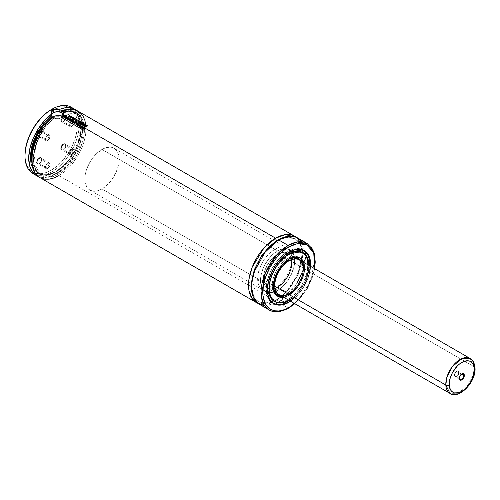 <?xml version="1.0" encoding="UTF-8"?>
<svg xmlns="http://www.w3.org/2000/svg" width="500" height="500" viewBox="0 0 500 500"><rect width="100%" height="100%" fill="white"/><g stroke="black" fill="none" stroke-linecap="round" stroke-linejoin="round"><path stroke-width="0.38" stroke-dasharray="2.5 1.88" d="M40.569 177.944L39.794 177.537A38.3 22.113 120 0 0 58.925 175.625L275.6 300.719A38.3 22.113 -60 0 0 300.219 268.269A38.3 22.113 -60 0 0 296.125 237.194L300.606 242.994L302.638 252.062L297.812 274.519L286.344 291.95L275.6 300.719A2.019 1.163 60 0 1 276.019 299.8A2.019 1.163 60 0 1 277.025 299.9L287.562 291.206L298.631 273.781L302.494 251.981L299.944 243.719L295.169 238.844L286.012 237.331L277.725 240.25L286.012 237.331L295.169 238.844L299.944 243.719L302.494 251.981L298.631 273.781L287.562 291.206L277.025 299.9A2.019 1.163 -120 0 0 276.019 299.8A2.019 1.163 -120 0 0 275.6 300.719L267.325 304.006L257.925 303.35A38.3 22.113 -60 0 0 275.6 300.719L58.925 175.625A38.3 22.113 120 0 0 83.95 141.875A38.3 22.113 120 0 0 78.075 111.181M251.375 285.887L253.612 295.912L258.881 301.694L268.475 303.144L277.025 299.9L268.475 303.144L258.881 301.694L253.612 295.912L251.375 285.887M73.194 124.656L71.875 126.531C74.819 123.075 74.819 121.319 71.875 121.263L73.194 124.656L71.875 121.263A3.225 1.863 -60 0 1 73.487 121.1A3.225 1.863 -60 0 1 73.987 123.688A3.225 1.863 -60 0 1 71.875 126.531L63.612 121.756A3.225 1.863 120 0 0 65.719 118.912A3.225 1.863 120 0 0 65.225 116.331A3.225 1.863 120 0 0 63.612 116.487L71.875 121.263L63.612 116.487A3.225 1.863 -60 0 1 65.888 117.806A3.225 1.863 -60 0 1 63.612 121.756L63.325 121.919A3.631 2.094 120 0 0 65.888 117.475A3.631 2.094 120 0 0 63.325 115.994L63.612 116.487L63.325 115.994L63.825 115.763L65.138 115.812L65.844 116.925L65.844 118.081L64.306 121.125L61.9 122.244L60.956 121.463L60.806 119.831L61.9 117.319L63.325 115.994A3.631 2.094 120 0 0 60.756 120.438A3.631 2.094 120 0 0 63.325 121.919L63.612 121.756A3.225 1.863 -60 0 1 61.331 120.438A3.225 1.863 -60 0 1 63.612 116.487A3.225 1.863 120 0 0 61.5 119.331A3.225 1.863 120 0 0 61.994 121.919A3.225 1.863 120 0 0 63.612 121.756L71.875 126.531A3.225 1.863 -60 0 1 70.263 126.688A3.225 1.863 -60 0 1 69.769 124.106A3.225 1.863 -60 0 1 71.875 121.263C68.938 124.719 68.938 126.475 71.875 126.531L73.194 124.656M73.194 152.587L71.875 149.194C68.938 152.65 68.938 154.406 71.875 154.462L73.194 152.587L71.875 154.462A3.225 1.863 -60 0 1 70.263 154.625A3.225 1.863 -60 0 1 69.769 152.037A3.225 1.863 -60 0 1 71.875 149.194L63.612 144.425A3.225 1.863 120 0 0 61.5 147.262A3.225 1.863 120 0 0 61.994 149.85A3.225 1.863 120 0 0 63.612 149.688L71.875 154.462L63.612 149.688A3.225 1.863 -60 0 1 61.331 148.375A3.225 1.863 -60 0 1 63.612 144.425L63.325 143.931A3.631 2.094 120 0 0 60.756 148.375A3.631 2.094 120 0 0 63.325 149.856L62.344 150.194L61.194 149.769L60.806 147.769L62.344 144.719L64.75 143.606L65.694 144.388L65.844 146.019L64.75 148.531L63.325 149.856A3.631 2.094 120 0 0 65.888 145.412A3.631 2.094 120 0 0 63.325 143.931L63.612 144.425A3.225 1.863 -60 0 1 65.888 145.738A3.225 1.863 -60 0 1 63.612 149.688L63.612 149.688A3.225 1.863 120 0 0 65.719 146.85A3.225 1.863 120 0 0 65.225 144.262A3.225 1.863 120 0 0 63.612 144.425L71.875 149.194A3.225 1.863 -60 0 1 73.487 149.037A3.225 1.863 -60 0 1 73.987 151.619A3.225 1.863 -60 0 1 71.875 154.462C74.819 151.006 74.819 149.25 71.875 149.194L73.194 152.587M49 138.625L47.688 140.494C50.631 137.044 50.631 135.287 47.688 135.231L49 138.625L47.688 135.231A3.225 1.863 -60 0 1 49.3 135.069A3.225 1.863 -60 0 1 49.794 137.656A3.225 1.863 -60 0 1 47.688 140.494L39.419 135.725A3.225 1.863 120 0 0 41.525 132.881A3.225 1.863 120 0 0 41.031 130.294A3.225 1.863 120 0 0 39.419 130.456L47.688 135.231L39.419 130.456A3.225 1.863 -60 0 1 41.7 131.775A3.225 1.863 -60 0 1 39.419 135.725L39.131 135.887A3.631 2.094 120 0 0 41.7 131.444A3.631 2.094 120 0 0 39.131 129.963L39.419 130.456L39.131 129.963L40.113 129.619L41.269 130.044L41.506 132.688L39.631 135.544L37.706 136.213L36.763 135.425L36.763 133.156L37.706 131.281L39.131 129.963A3.631 2.094 120 0 0 36.569 134.256A3.631 2.094 120 0 0 39.131 135.887L39.419 135.725A3.225 1.863 -60 0 1 37.138 134.406A3.225 1.863 -60 0 1 39.419 130.456A3.225 1.863 120 0 0 37.312 133.3A3.225 1.863 120 0 0 37.806 135.881A3.225 1.863 120 0 0 39.419 135.725L47.688 140.494A3.225 1.863 -60 0 1 46.075 140.656A3.225 1.863 -60 0 1 45.581 138.069A3.225 1.863 -60 0 1 47.688 135.231C44.744 138.681 44.744 140.438 47.688 140.494L49 138.625M49 166.556L47.688 163.162C44.744 166.619 44.744 168.375 47.688 168.431L49 166.556L47.688 168.431A3.225 1.863 -60 0 1 46.075 168.588A3.225 1.863 -60 0 1 45.581 166.006A3.225 1.863 -60 0 1 47.688 163.162L39.419 158.387A3.225 1.863 120 0 0 37.312 161.231A3.225 1.863 120 0 0 37.806 163.819A3.225 1.863 120 0 0 39.419 163.656L47.688 168.431L39.419 163.656A3.225 1.863 -60 0 1 37.138 162.338A3.225 1.863 -60 0 1 39.419 158.387L39.131 157.894A3.631 2.094 120 0 0 36.569 162.338A3.631 2.094 120 0 0 39.131 163.819L38.15 164.163L37 163.738L36.763 161.094L38.15 158.688L40.556 157.569L41.506 158.356L41.506 160.625L40.556 162.5L39.131 163.819A3.631 2.094 120 0 0 41.7 159.375A3.631 2.094 120 0 0 39.131 157.894L39.419 158.387A3.225 1.863 -60 0 1 41.7 159.706A3.225 1.863 -60 0 1 39.419 163.656L39.419 163.656A3.225 1.863 120 0 0 41.525 160.812A3.225 1.863 120 0 0 41.031 158.231A3.225 1.863 120 0 0 39.419 158.387L47.688 163.162A3.225 1.863 -60 0 1 49.3 163A3.225 1.863 -60 0 1 49.794 165.588A3.225 1.863 -60 0 1 47.688 168.431C50.631 164.975 50.631 163.219 47.688 163.162L49 166.556M51.781 114.081A6.05 3.494 0 0 0 51.456 115.219A6.05 3.494 0 0 0 51.575 115.919A6.05 3.494 0 0 0 55.763 118.562A6.05 3.494 0 0 0 61.775 117.688L61.775 115.05L58.513 116.175L54.894 116.137L54.562 118.056L52.85 117.381M51.475 113.144L51.456 115.219L51.913 113.881M277.594 290.35A24.194 13.969 -60 0 1 265.5 291.55A24.194 13.969 -60 0 1 261.794 272.162A24.194 13.969 -60 0 1 277.594 250.85L101.975 149.456A24.194 13.969 120 0 0 86.175 170.775A24.194 13.969 120 0 0 89.881 190.156A24.194 13.969 120 0 0 101.975 188.956L277.594 290.35L282.562 286.631L285.656 283.363L288.45 279.6L291.819 273.363L293.962 266.881L294.7 260.725L293.962 255.413L291.819 251.412L288.45 249.069L284.144 248.569L279.275 249.975L274.256 253.156L271.05 256.131L266.744 261.594L263.375 267.838L261.225 274.319L260.487 280.475L261.225 285.781L263.375 289.788L266.744 292.131L269.531 292.675L272.631 292.369L277.594 290.35L101.975 188.956A24.194 13.969 120 0 0 117.781 167.644A24.194 13.969 120 0 0 114.069 148.256A24.194 13.969 120 0 0 101.975 149.456L277.594 250.85A24.194 13.969 -60 0 1 289.694 249.65A24.194 13.969 -60 0 1 293.4 269.031A24.194 13.969 -60 0 1 277.594 290.35M475 367.819A2.419 1.469 -2.7 0 0 474.294 366.844L291.831 261.5A20.156 11.638 120 0 0 287.675 253.144A20.156 11.638 120 0 0 271.788 258.919A20.156 11.638 120 0 0 263.363 279.7L264.194 283.95L265.4 286.169L267.075 287.781L270.325 288.956L274.988 288.288L272.137 288.956L268.55 288.544L265.744 286.588L263.956 283.256L263.412 280.406L263.612 275.462L265.025 270.1L267.519 264.781L270.875 259.962L273.456 257.238L277.594 254.137L281.731 252.456L285.512 252.344L288.612 253.794L290.763 256.7L291.613 259.494A20.156 11.638 120 0 0 287.675 253.144A20.156 11.638 120 0 0 277.594 254.137L289 260.725L277.594 254.137A20.156 11.638 120 0 0 264.425 271.906A20.156 11.638 120 0 0 267.519 288.056A20.156 11.638 120 0 0 277.594 287.062L289 293.644A20.156 11.638 -60 0 1 278.919 294.644L281.081 295.444L283.544 295.538L289 293.644L294.456 289.244L299.081 283.006L302.169 275.881L303.256 268.956L302.169 263.281L300.019 260.381M303.55 262.306L304.219 272.331L300.163 283.312L288.944 295.225L300.106 283.375L304.194 272.4L303.594 262.331L304.5 270.413L301.844 280.019L296.244 288.969L288.981 295.225L283.394 297.225M295.419 256.956L288.944 259.075A22.138 12.781 -60 0 1 295.419 256.956M277.913 296.262L277.462 296.081A22.175 12.8 120 0 0 287.856 294.631L283.306 296.481L279.15 296.613L275.738 295.012L274.031 293.044L272.481 288.938L272.256 283.762L273.375 277.962L275.738 272.038L272.881 279.925L272.281 287.288L272.881 290.419L274.056 293.012L276.794 295.694A22.138 12.781 120 0 1 273.4 277.956A22.138 12.781 120 0 1 287.856 258.45L290.912 257.038L293.85 256.369L296.556 256.475L299.294 257.581A22.138 12.781 120 0 0 298.925 257.356A22.138 12.781 120 0 0 287.856 258.45L288.944 259.075L287.856 258.45L283.312 261.856L279.163 266.519L276.794 270.138L281.856 263.263L287.856 258.419A22.175 12.8 120 0 0 273.375 277.962A22.175 12.8 120 0 0 276.769 295.731A22.175 12.8 120 0 0 277.356 296.031M300.012 257.981A22.138 12.781 -60 0 1 303.4 275.719A22.138 12.781 -60 0 1 288.944 295.225L287.856 294.6A22.138 12.781 120 0 0 302.169 275.587A22.138 12.781 120 0 0 299.456 257.694L301.663 260.038L303.212 264.137L303.438 269.306L302.319 275.094L300.875 279.05L297.806 284.781L292.413 291.225L287.856 294.631L289 295.287A22.175 12.8 -60 0 1 283.538 297.306M289 259.075L287.856 258.419L289 259.075M302.25 252.25A28.225 16.294 120 0 0 301.969 252.081A28.225 16.294 120 0 0 287.856 253.481L288.938 254.106L287.856 253.481L283.969 256.169L287.856 253.45A28.262 16.319 120 0 0 269.394 278.356A28.262 16.319 120 0 0 273.725 301A28.262 16.319 120 0 0 274.281 301.3L271.244 298.938L268.731 294.262L267.875 288.062L268.731 280.869L270.231 275.825L273.725 268.369L278.438 261.613L283.962 256.144L280.225 259.644L276.769 263.769L271.262 273.3L268.762 280.863L268 285.731L268 290.25L268.762 294.237L270.256 297.55L272.431 300.05L275.2 301.65L280.225 302.225L283.969 301.375L287.856 299.569A28.225 16.294 120 0 0 306.137 275.219A28.225 16.294 120 0 0 302.531 252.431M289 300.225L287.856 299.569L291.75 296.881L295.494 293.406L300.519 287.031L295.506 293.431L291.756 296.906L287.856 299.6L288.944 300.225A28.262 16.319 -60 0 1 280.75 302.931L289 300.325L301.062 288.7L306.725 277.756L309.044 265.475L308.656 270.35L307.519 275.35L304.494 282.919L301.712 287.731L298.45 292.137L292.913 297.625L289 300.325L287.856 299.6A28.262 16.319 120 0 0 306.112 275.381A28.262 16.319 120 0 0 302.725 252.519L305.487 255.469L306.981 258.788L307.75 262.781L307.75 267.306L306.981 272.181L305.487 277.225L300.538 287.044L304.45 279.75L306.956 272.188L307.819 265.006L306.956 258.812L304.45 254.144L300.519 251.4L295.494 250.825L291.75 251.675L287.856 253.481A28.225 16.294 120 0 0 269.419 278.35A28.225 16.294 120 0 0 273.75 300.969A28.225 16.294 120 0 0 287.856 299.569L289 300.225A28.225 16.294 -60 0 1 288.794 300.344L289 300.225A28.225 16.294 -60 0 0 308.956 265.425L308.575 270.381L307.438 275.356L305.594 280.406L303.113 285.331L300.087 289.944L296.637 294.062L292.894 297.538L289 300.225M274.812 301.625A28.262 16.319 -60 0 1 268.956 288.719A28.262 16.319 -60 0 1 288.944 254.075L287.856 253.45L288.969 254.056A28.262 16.319 -60 0 1 303.075 252.675L301.994 252.05A28.262 16.319 120 0 0 287.856 253.45L291.756 251.637L295.506 250.787L298.962 250.925L302.525 252.381A28.262 16.319 120 0 0 302.062 252.087A28.262 16.319 120 0 0 301.994 252.05L302.062 252.087M274.5 301.4A28.262 16.319 120 0 0 287.856 299.6L283.962 301.413L280.212 302.262L276.756 302.125L274.5 301.4M307.175 257.169L308.612 269.881L303.581 284.406L288.944 300.225A28.262 16.319 -60 0 0 307.175 257.169M310.538 266.337L307.875 278.363L302.362 289.037L290.375 301.256L297.256 295.438L300.988 290.981L304.262 285.994L306.944 280.669L308.938 275.206L310.538 266.337M304.244 250.65A30.6 17.669 -60 0 1 308.931 275.169A30.6 17.669 -60 0 1 288.944 302.137L301.919 289.656L308.025 277.913L310.581 264.688M297.881 249.237L288.944 252.162A30.6 17.669 -60 0 1 297.881 249.237M303.456 250.2A30.6 17.669 120 0 0 303.163 250.025A30.6 17.669 120 0 0 287.856 251.537L288.944 252.162L287.856 251.537L281.575 256.244L277.656 260.381L274.131 265.138L277.644 260.356L281.569 256.212L287.856 251.506A30.644 17.694 120 0 0 267.844 278.506A30.644 17.694 120 0 0 272.538 303.062A30.644 17.694 120 0 0 273.119 303.375L269.844 300.825L267.844 297.656L266.606 293.675L266.194 289.037L266.606 283.913L268.75 275.763L271.112 270.325L274.113 265.119L269.869 273.031L267.15 281.225L266.219 289.019L267.15 295.731L268.775 299.319L271.131 302.031L275.837 304.244L281.575 304.062L287.856 301.512A30.6 17.669 120 0 0 307.7 275.038A30.6 17.669 120 0 0 303.694 250.35M288.944 302.137L287.856 301.512L292.081 298.594L298.062 292.675L294.15 296.837L287.856 301.544L288.938 302.169L287.856 301.544A30.644 17.694 120 0 0 307.656 275.256A30.644 17.694 120 0 0 303.944 250.475L306.969 253.7L308.594 257.294L309.425 261.625L309.113 269.137L307.875 274.544L305.875 280.025L301.606 287.931L298.075 292.694L301.588 287.913L304.587 282.719L307.85 274.544L309.081 269.144L309.5 264.031L308.569 257.319L306.944 253.731L304.587 251.019L299.881 248.806L294.137 248.988L287.856 251.537A30.6 17.669 120 0 0 267.869 278.506A30.6 17.669 120 0 0 272.556 303.025A30.6 17.669 120 0 0 287.856 301.512L288.944 302.137M273.344 303.481A30.644 17.694 120 0 0 287.856 301.544L283.631 303.506L279.569 304.425L275.819 304.275L273.344 303.481M289 252.162L287.856 251.506L289 252.162M314.65 268.712L306.156 290.181L294.488 303.631M264.769 305.981L278.45 302.369L288.144 307.962L299.262 298.788L310.95 280.394L315.031 257.387L312.337 248.663L307.294 243.519A38.3 22.113 -60 0 1 313.169 274.212A38.3 22.113 -60 0 1 288.144 307.962L278.45 302.369A38.3 22.113 120 0 0 305.275 251.269A38.3 22.113 120 0 0 297.6 237.925M277.025 240.644A2.019 1.163 -120 0 0 278.031 240.744A2.019 1.163 -120 0 0 278.45 239.819A2.019 1.163 60 0 1 278.031 240.744A2.019 1.163 60 0 1 277.025 240.644M259.3 304.262A38.3 22.113 120 0 0 274.694 304.231A38.3 22.113 120 0 0 278.45 302.369A2.019 1.163 -120 0 0 277.025 299.9A2.019 1.163 60 0 1 278.45 302.369L294.913 286.425L302.562 271.413L305.525 254.7M63.888 115.944L65.119 116.656L63.888 115.944M66.838 117.644L68.112 118.381L66.838 117.644M68.238 118.456L71.325 120.237L68.238 118.456M72.062 120.662L73.35 121.406L72.062 120.662M74.331 121.969L75.612 122.713L74.331 121.969M76.425 123.181L77.881 124.025L76.425 123.181M78.25 124.231L81.575 126.156L78.25 124.231M82.044 126.425L85.125 128.2L82.044 126.425M73 108.456A38.3 22.113 -60 0 1 76.575 139.613A38.3 22.113 -60 0 1 52.081 171.675L55.788 173.819L60.812 170.375L65.656 165.969L70.163 160.75L74.169 154.906L78.944 145.394L81.15 138.887L82.475 132.506L82.719 123.65L80.875 116.263L78.544 112.444L76.444 110.388A38.3 22.113 -60 0 1 80.369 141.494A38.3 22.113 -60 0 1 55.788 173.819L52.081 171.675A38.3 22.113 120 0 0 77.106 137.925A38.3 22.113 120 0 0 71.237 107.231M32.931 173.575A38.3 22.113 120 0 0 52.081 171.675L51.231 170.194A37.094 21.419 120 0 0 77.456 124.763A37.094 21.419 120 0 0 51.231 109.619L56.344 107.25L61.269 106.131L65.8 106.312L69.775 107.781L73.037 110.487L75.462 114.325L76.956 119.15L77.456 124.763L76.331 134.206L74.362 140.831L71.506 147.419L67.869 153.713L61.269 162.094L56.344 166.656L51.231 170.194L52.081 171.675A38.3 22.113 -60 0 1 34.875 174.488M25 155.05L25.506 160.669L26.994 165.487L29.419 169.325L32.681 172.031L36.656 173.506L41.194 173.681L46.112 172.569L51.231 170.194A37.094 21.419 120 0 1 25 155.05M55.788 173.819A38.3 22.113 -60 0 1 38.269 176.506L41.419 177.35L45.925 177.362L50.769 176.175L55.788 173.819M33.45 169.675L36.788 173.175L40.275 174.894L46.481 175.35L51.056 174.225L58.169 170.506L62.844 166.788L67.275 162.225L71.306 156.981L76.3 148.231L78.763 142.113L80.425 136L81.231 130.125L80.781 122.175L78.388 115.812L74.231 111.531L70.638 110.006L68.119 109.625L74.281 111.562L79.219 117.344L81.3 127.144L79.594 139.4L68.188 161.137L55.788 172.006L44.6 175.481L33.45 169.675M62.819 113.3C68 111.363 72.394 111.425 75.994 113.469L62.95 113.056A35.281 20.369 -60 0 1 75.994 113.469L80.5 117.975L83.044 125.644L79.731 146.531L68.969 163.962L58.356 172.831L49.962 175.994L40.719 174.575L38.719 173.425C47.644 177.463 57.656 173.038 68.775 160.162C82.681 143.406 85.087 117.619 74 112.319A35.281 20.369 120 0 1 74 153.056A35.281 20.369 120 0 1 38.719 173.425A35.281 20.369 120 0 1 31.975 163.031L38.719 173.425L47.969 174.844L56.363 171.675L66.963 162.825L77.725 145.412L81.05 124.513L78.506 116.831L74 112.319L63.119 111.244A35.281 20.369 120 0 1 74 112.319L75.994 113.469A35.281 20.369 -60 0 1 75.994 154.206A35.281 20.369 -60 0 1 40.719 174.575A35.281 20.369 -60 0 1 34.588 149.006A35.281 20.369 -60 0 1 54.169 118.044L52.625 117.206M54.3 118.081L54.731 117.963C35.119 131.769 26.631 168.287 40.719 174.575L33.812 163.356L35.856 144.569L44.625 127.9L54.169 118.044M54.894 117.587C47.006 122.513 31.975 142.875 33.525 161.8C35.319 180.475 51.4 179.1 58.925 173.819C66.45 170.406 82.531 153.219 84.331 132.469C85.881 111.75 70.844 108.75 62.956 112.931L69.756 111.419L73.85 111.838L77.431 113.381L81.562 117.681L83.931 124.05L84.438 129.213L84.062 134.9L82.819 140.912L79.412 150.087L74.419 158.819L68.219 166.425L61.3 172.319L54.2 176.038L47.462 177.294L41.612 175.994L38.438 173.744L35.038 168.494L33.487 161.375L33.919 152.925L35.294 146.881L37.487 140.75L40.425 134.744L44 129.069L48.094 123.925L54.894 117.587L54.55 116.019L61.775 115.05L61.775 117.688A6.05 3.494 0 0 0 63.55 115.219A6.05 3.494 0 0 0 63.125 113.938M58.925 175.625L63.938 172.194L68.781 167.794L73.281 162.587L79.056 153.656L82.062 147.25L84.269 140.75L85.6 134.375L86.006 128.344M85.931 126.388L85.844 125.344M82.981 116.094L81.719 114.3M78.619 111.512L78.094 111.194M305.525 254.544L301.825 241.8M268.994 309.862L279.119 311.388L288.144 307.962A1.212 0.7 -120 0 0 288.75 308.025M314.725 268.238L312.131 278.106L307.544 287.894L301.363 296.756L294.119 303.931M290.456 301.306L297.294 295.512L301.038 291.038L304.319 286.031L307.013 280.681L309.019 275.2L310.619 266.388A30.644 17.694 -60 0 1 290.456 301.306M303.738 250.338A30.644 17.694 120 0 0 303.181 249.988A30.644 17.694 120 0 0 287.856 251.506L292.087 249.544L296.15 248.625L299.894 248.775L303.738 250.338M269.237 298.85A30.6 17.669 -60 0 1 288.944 252.162L281.425 258.062L273.069 269.337L267.638 285.094L269.237 298.85M268.956 288.719L271.3 276.5L276.944 265.625L288.944 254.075A28.262 16.319 -60 0 1 288.969 254.056M283 297.375L287.462 296.087L292.056 293.175L296.394 288.881L300.087 283.587L302.831 277.738L304.381 271.837L304.606 266.4L303.488 261.894M303.7 262.394A22.175 12.8 -60 0 1 289 295.287L287.856 294.631A22.175 12.8 120 0 0 302.156 275.7A22.175 12.8 120 0 0 299.594 257.744L301.688 260.006L303.238 264.113L303.463 269.288L302.344 275.087L299.981 281.012L297.787 284.762L292.4 291.2L287.856 294.6L288.944 295.225A22.138 12.781 -60 0 1 283.431 297.25L288.981 295.225L283.45 297.256M299.5 257.675A22.175 12.8 120 0 0 298.944 257.319A22.175 12.8 120 0 0 287.856 258.419L292.413 256.569L295.25 256.288L297.806 256.788L299.981 258.044M275.738 272.038L276.769 270.125L275.763 272.044M276.794 295.694L279.163 296.575L281.869 296.681L284.806 296.012L287.856 294.6A22.138 12.781 120 0 1 276.794 295.694L277.262 295.969M274.694 292.856A22.138 12.781 -60 0 1 288.944 259.075L277.456 271.506L273.531 282.906L274.694 292.856M303.406 261.975L304.519 266.456L304.294 271.869L302.75 277.731L300.025 283.55L296.35 288.819L292.044 293.087L287.469 295.988L283.031 297.269M289 293.644L277.594 287.062L276.2 287.787M291.781 260.794L291.238 267.5L289.45 272.9L287.675 276.419L283.05 282.656L277.594 287.062M101.975 188.956L98.637 190.506L95.431 191.238L92.475 191.119L88.75 189.369L86.888 187.225L85.2 182.744L84.95 177.1L85.606 172.925L86.888 168.606L89.881 162.225L92.475 158.269L97.013 153.169L103.65 148.581L106.944 147.438L111.481 147.294L115.2 149.044L117.781 152.525L119 157.444L119 161.312L118.344 165.487L116.2 171.969L111.481 180.144L106.944 185.244L101.975 188.956M63.463 113.319L62.062 114.887M63.494 112.387L62.956 111.481M53.225 110.113L56.275 109.3M63.087 113.881L63.55 115.219L63.087 116.556L61.775 117.688L58.681 118.644L56.319 118.644L53.225 117.688L51.913 116.556L51.456 115.219M63.169 114.075L63.738 113.344M66.912 117.688L68.112 118.381L66.912 117.688L66.05 117.981L68.45 117.206L66.912 117.688M66.781 116.144L65.894 116.869L66.781 116.144M63.963 115.988L65.119 116.656L63.963 115.988L68.344 114.781L63.963 115.988M69.556 115.481L68.35 114.712L69.556 115.481M71.237 116.456L68.181 116.506L71.244 116.381L72.4 117.125L71.237 116.456M76.456 123.2L77.881 124.025L76.456 123.2L76.125 123.8L76.819 122.556L76.456 123.2M74.4 122.013L75.612 122.713L74.4 122.013L73.531 122.312L77.525 121.1L74.4 122.013M72.138 120.706L73.35 121.406L72.138 120.706L71.263 121.006L75.263 119.794L72.138 120.706M72.069 118.425L72.644 118.281L72.069 118.425L73.75 119.4L72.069 118.425M69.906 119.062L71.712 120.106L69.906 119.062M68.312 118.494L71.325 120.237L68.312 118.494L72.688 117.287L68.312 118.494M80.487 121.794L72.688 117.287L80.487 121.794M77.756 122.05L78.906 122.444L77.756 122.05M79.35 122.362L78.906 122.444L79.35 122.362M79.344 122.137L78.906 122.444M82.831 126.019L83.969 125.712M85.206 124.913L84.306 123.919L82.319 123.263L79.025 123.669L78.281 124.25L82.212 126.112M79.944 124.981L82.344 125.037L79.944 124.981M83.256 124.794L82.338 125.106L83.231 124.275L83.256 124.794M78.162 124.594L80.125 123.263L84.319 123.85L85.213 124.831M79.938 125.944L81.575 126.156L78.281 124.25L78.2 124.819L79.325 125.725M82.119 126.469L85.125 128.2L82.119 126.469L86.506 125.262L82.119 126.469M87.725 125.962L86.519 125.194L87.725 125.962M85.519 128.069L83.719 126.969L85.519 128.069M60.9 117.15L62.413 116.419L60.9 117.15M83.612 128.719L62.413 116.481L83.612 128.719M455.319 373.206L458.913 372.512C457.556 376.781 456.037 377.756 454.356 375.425L455.319 373.206L454.356 375.425A3.225 1.863 120 0 0 455.025 376.763A3.225 1.863 120 0 0 457.562 375.838A3.225 1.863 120 0 0 458.913 372.512L461.606 374.069L458.913 372.512A3.225 1.863 120 0 0 458.25 371.175A3.225 1.863 120 0 0 455.706 372.1A3.225 1.863 120 0 0 454.356 375.425L459.206 378.225L454.356 375.425C455.719 371.15 457.238 370.181 458.913 372.512L455.319 373.206M275.569 288.062L281.125 284.513L283.75 281.894L287.219 277.188L290.512 270.113L291.706 264.794L291.831 261.5L474.294 366.844L470.138 358.481M291.688 259.975L290.994 257.244L289.788 255.031L288.113 253.419L286.031 252.463L283.631 252.2L280.994 252.65L275.438 255.575L270.212 260.781L266.988 265.725L264.15 272.887L263.356 278.087L263.363 279.7L274.762 286.288L263.363 279.7A20.156 11.638 120 0 0 267.519 288.056A20.156 11.638 120 0 0 283.4 282.281A20.156 11.638 120 0 0 291.831 261.5M257.663 279.875L260.512 281.519A24.194 13.969 -60 0 1 270.625 256.581A24.194 13.969 -60 0 1 289.694 249.65A24.194 13.969 -60 0 1 294.675 259.675L291.825 258.031A24.194 13.969 120 0 0 286.837 248.006A24.194 13.969 120 0 0 267.775 254.938A24.194 13.969 120 0 0 257.663 279.875L258.169 283.412L260.113 287.631L262.125 289.575L266.019 290.981L269.056 290.869L273.988 289.125L280.581 284.15L285 278.844L287.475 274.8L290.244 268.369L291.356 264.075L291.831 259.962L291.656 256.2L290.175 251.519L288.438 249.206L284.869 247.188L280.431 247.044L275.506 248.781L268.906 253.756L264.494 259.062L260.956 265.219L258.131 273.831L257.663 279.875A24.194 13.969 120 0 0 262.65 289.906A24.194 13.969 120 0 0 281.712 282.969A24.194 13.969 120 0 0 291.825 258.031L294.675 259.675A24.194 13.969 -60 0 1 284.562 284.613A24.194 13.969 -60 0 1 265.5 291.55A24.194 13.969 -60 0 1 260.512 281.519L257.663 279.875M294.675 259.675L294.206 265.719L291.381 274.331L287.85 280.487L283.431 285.794L278.512 289.794L273.519 292.137L268.869 292.625L266.169 291.894L263.906 290.344L262.169 288.038L261.019 285.056L260.512 281.519L260.981 275.481L262.881 269.019L264.869 264.75L268.731 258.819L271.756 255.406L275.006 252.569L280.025 249.644L283.281 248.688L287.719 248.831L290.219 249.981L293.025 253.162L294.169 256.144L294.675 259.675M474.294 366.844A20.156 11.638 -60 0 1 465.863 387.625A20.156 11.638 -60 0 1 449.975 393.4L458.425 393.237L468.038 384.975L473.294 374.419L474.294 366.844M461.619 374.056A3.225 1.863 120 0 0 461.481 374.131A3.225 1.863 120 0 0 459.2 378.081A3.225 1.863 120 0 0 459.206 378.225A3.225 1.863 -60 0 1 461.619 374.056M264.981 303.219L276.019 299.8C298.356 288.587 310.556 244.994 295.169 238.844L290.419 237.381C286.731 237.037 282.6 238.156 278.031 240.744C255.694 251.956 243.494 295.55 258.881 301.694L263.125 303.106M73.487 121.1L65.225 116.331M65.888 117.806L65.888 117.475M70.263 154.625L61.994 149.85M49.3 135.069L41.031 130.294M41.7 131.775L41.7 131.444M46.075 168.588L37.806 163.819M262.65 289.906L89.881 190.156M278.919 294.644L267.519 288.056L278.919 294.644M298.925 257.356L299.4 257.631M277.913 296.388L276.769 295.731M301.969 252.081L302.3 252.275M290.4 301.269L304.275 286L310.556 266.35M303.163 250.025L303.512 250.225M273.681 303.719L272.538 303.062M294.75 303.781L307.738 288L314.906 268.863M304.319 250.644L303.181 249.988M272.556 303.025L272.913 303.231M273.75 300.969L274.081 301.156M300.087 257.981L298.944 257.319M299.081 259.725L294.606 257.144M286.837 248.006L114.069 148.256M63.55 112.806L63.55 115.219M41.7 159.706L41.7 159.375M49.3 163L41.031 158.231M46.075 140.656L37.806 135.881M65.888 145.738L65.888 145.412M73.487 149.037L65.225 144.262M70.263 126.688L61.994 121.919M459.869 379.556L455.025 376.763M459.2 378.081L459.2 378.413M463.094 373.975L458.25 371.175"/><path stroke-width="0.75" d="M275.6 238.175L285.363 234.638L296.125 237.194A38.3 22.113 -60 0 0 294.75 236.275A38.3 22.113 -60 0 0 275.6 238.175A2.019 1.163 -120 0 0 277.025 240.644A2.019 1.163 60 0 1 275.6 238.175L85.125 128.2L275.6 238.175L264.094 247.781L252.213 267.175L248.938 279.356L248.988 290.631L252.356 298.919L257.925 303.35A38.3 22.113 -60 0 1 256.45 302.619A38.3 22.113 -60 0 1 250.575 271.925A38.3 22.113 -60 0 1 275.6 238.175M277.725 240.25L261.406 255.781L254.156 270.044L251.375 285.887L254.156 270.044L261.406 255.781L277.725 240.25M51.569 114.537L52.475 113.275L54.144 112.312L57.5 111.725L60.862 112.312L63.125 113.938A6.05 3.494 0 0 0 53.225 112.75L53.231 110.113C51.537 111.137 51.081 112.513 51.869 114.237L51.212 113.544L51.144 111.7L52.938 109.619L56.294 108.725L60.062 109.194A38.3 22.113 -60 0 1 74.944 109.369L71.237 107.231A38.3 22.113 120 0 0 52.081 109.125L52.938 109.619C51.025 110.9 50.55 112.4 51.519 114.125L44.3 120.856L37.975 129.269L33.038 138.713L29.869 148.456L28.706 157.738L29.656 165.844L32.638 172.131L35.638 175.075L38.269 176.506A38.3 22.113 -60 0 1 36.637 175.712A38.3 22.113 -60 0 1 30.025 147.775A38.3 22.113 -60 0 1 51.519 114.125L51.869 114.237L52.088 116.613L53.081 117.537L52.025 116.469L51.475 113.144L51.581 112.006L53.225 110.113L53.225 112.75A6.05 3.494 0 0 0 51.781 114.081M278.919 294.644A20.156 11.638 -60 0 1 275.831 278.488A20.156 11.638 -60 0 1 289 260.725L286.219 262.644L282.281 266.544L278.919 271.363L276.425 276.681L275.019 282.044L274.812 286.988L275.831 291.087L277.981 293.988L449.975 393.4A20.156 11.638 -60 0 1 445.825 385.044A2.419 1.469 -2.7 0 0 449.244 384.938C448.544 381.144 451.831 368.975 461.094 362.856C470.375 357.119 474.6 364.481 474.294 368.919A2.419 1.469 -2.7 0 0 475 367.819A2.419 1.469 177.3 0 1 474.294 368.919C474.994 372.719 471.706 384.888 462.444 391.006C453.162 396.744 448.938 389.381 449.244 384.938A2.419 1.469 177.3 0 1 445.825 385.044A20.156 11.638 -60 0 1 454.25 364.263A20.156 11.638 -60 0 1 470.138 358.481L461.694 358.65L452.075 366.912L446.825 377.469L445.825 385.044L274.762 286.288L445.825 385.044L449.975 393.4C458.744 399.862 476.425 381.869 475 367.819C474.444 362.869 472.819 359.762 470.138 358.481A20.156 11.638 -60 0 1 474.294 366.844A2.419 1.469 177.3 0 1 475 367.819M289 259.175L296.481 257.062L303.55 262.306L301.969 259.694L300.025 258.081L297.663 257.206L293.525 257.337L288.969 259.094L281.225 266.062L274.156 280.244L275.45 293.919L283.394 297.225L280.338 297.156L276.944 295.569L275.244 293.612L274.075 291.025L273.406 286.188L274.075 280.575L276.031 274.662L279.106 268.975L284.475 262.562L289 259.175M303.594 262.331L300.012 257.981L295.419 256.956A22.138 12.781 -60 0 1 300.012 257.981L303.606 262.337M283.538 297.306A22.175 12.8 -60 0 1 277.913 296.388A22.175 12.8 -60 0 1 274.513 278.619A22.175 12.8 -60 0 1 289 259.075L283 263.919L279.05 268.931L275.169 276.631L273.619 282.531L273.619 289.594L275.169 293.7L276.881 295.669L279.05 296.925L283.538 297.306M288.794 300.344A28.225 16.294 -60 0 1 274.887 301.625A28.225 16.294 -60 0 1 270.562 279.012A28.225 16.294 -60 0 1 289 254.137L289 254.137A28.225 16.294 -60 0 1 303.113 252.744A28.225 16.294 -60 0 1 308.956 265.425M273.725 301L274.812 301.625L280.75 302.931A28.262 16.319 -60 0 1 274.812 301.625L270.606 296.919L268.956 288.719M288.969 254.056L295.619 251.544L303.075 252.675L307.175 257.169A28.262 16.319 -60 0 0 303.075 252.675C299.163 250.544 294.462 251.006 288.981 254.075L288.969 254.056C271.856 262.887 262.1 295.831 274.812 301.625M309.044 265.475L306.644 256.019L300.988 251.713L289 254.037L287.038 255.287L283.181 258.394L279.55 262.225L274.825 269L271.325 276.481L269.344 284.019L269.056 290.969L270.481 296.731L273.506 300.812L277.863 302.856L283.181 302.688L289 300.325C283.137 304.644 269.231 305.725 268.956 288.756C269.231 271.469 283.137 256.494 289 254.037L292.913 252.225L296.669 251.375L300.131 251.513L303.169 252.638L305.663 254.706L307.519 257.638L308.656 261.319L309.044 265.613M289 252.262L302.387 249.906L308.481 255.219L310.538 266.337L310.169 260.1L308.938 256.137L306.944 252.975L304.262 250.75L300.988 249.537L297.256 249.394L293.212 250.312L289 252.262C282.688 254.906 267.712 271.031 267.419 289.644C267.712 307.919 282.688 306.75 289 302.106L288.944 302.137A30.6 17.669 -60 0 1 273.644 303.65A30.6 17.669 -60 0 1 269.237 298.85L273.644 303.65L281.731 304.875L289 302.106L284.788 304.056L280.738 304.975L277.006 304.825L273.738 303.619L271.056 301.388L269.062 298.231L267.831 294.269L267.419 289.644L267.831 284.544L269.062 279.156L271.056 273.7L273.738 268.375L277.006 263.387L280.738 258.931L284.788 255.175L289 252.262M290.375 301.256L289 302.106L290.375 301.256M310.581 264.688L308.806 255.775L304.244 250.65L297.881 249.237A30.6 17.669 -60 0 1 304.244 250.65L309.212 256.681L310.556 266.35M289 302.2A30.644 17.694 -60 0 1 273.681 303.719A30.644 17.694 -60 0 1 268.981 279.169A30.644 17.694 -60 0 1 289 252.162L284.775 255.087L280.706 258.856L276.962 263.331L273.681 268.337L270.981 273.688L268.981 279.169L267.75 284.569L267.331 289.694L267.75 294.331L268.981 298.312L270.981 301.488L273.681 303.719L276.962 304.938L280.706 305.087L284.775 304.163L290.456 301.306A30.644 17.694 -60 0 1 289 302.2L289 302.2M294.75 303.781L288.75 308.025A1.212 0.7 -120 0 0 289 307.469L294.488 303.631L289 307.469L283.881 309.844L278.962 310.963L274.425 310.781L270.45 309.306L268.725 308.1L265.869 304.812L264.769 302.762L262.894 295.225L263.275 286.125L265.869 276.262L270.45 266.475L276.637 257.613L283.881 250.431L289 246.894L297.2 243.681L306.488 244.513L313.744 252.85L314.65 268.712L315.231 262.038L314.725 256.425L313.231 251.6L310.806 247.769L307.544 245.062L303.569 243.588L299.037 243.406L294.119 244.525L289 246.894A1.212 0.7 -120 0 0 288.144 245.413A1.212 0.7 60 0 1 289 246.894C281.325 250.106 263.131 269.706 262.769 292.325C263.131 314.538 281.325 313.119 289 307.469A1.212 0.7 60 0 1 288.75 308.025A1.212 0.7 60 0 1 288.144 307.962A38.3 22.113 -60 0 1 268.994 309.862A38.3 22.113 -60 0 1 263.119 279.169A38.3 22.113 -60 0 1 288.144 245.413A38.3 22.113 -60 0 1 307.294 243.519L297.175 241.994L288.144 245.413L278.45 239.819L288.144 245.413L277.025 254.594L265.338 272.981L261.256 295.994L263.95 304.719L268.994 309.862L259.3 304.262A38.3 22.113 120 0 1 253.431 273.575A38.3 22.113 120 0 1 278.45 239.819L265.938 250.581L253.725 272.606L251.381 285.681L253.069 296.656L258.1 303.481L264.769 305.981M314.906 268.863L314.494 253.363L307.294 243.519L297.6 237.925A38.3 22.113 120 0 0 278.45 239.819L289.95 236.137L296.3 237.269L301.825 241.8M294.75 236.275L78.075 111.181A38.3 22.113 120 0 0 63.306 110.962L63.9 112.987L62.062 114.887L63.888 115.944L62.062 114.887L58.494 116.106L54.55 116.019L47.35 122.762L43.019 128.231L39.231 134.25L34.869 143.869L32.981 150.35L31.994 156.625L32.25 165.175L34.581 172.113L37.2 175.569L39.794 177.537A38.3 22.113 120 0 1 33.144 149.65A38.3 22.113 120 0 1 54.55 116.019L62.062 114.887L63.169 114.075M65.119 116.656L66.838 117.644L65.119 116.656L66.781 116.144L64.25 116.95L63.094 116.219L64.25 116.888L65.119 116.587L63.963 115.919L63.094 116.281L64.25 116.95L65.119 116.656M68.112 118.381L72.487 117.175L68.112 118.381M71.325 120.237L72.062 120.662L71.325 120.237L71.712 120.106L70.456 120.538L67.438 118.731L70.456 120.475L71.325 120.169L68.312 118.431L67.438 118.8L70.456 120.538L71.325 120.237M77.444 121.05L76.481 120.425L72.475 121.706L71.263 121.006L72.475 121.638L76.481 120.425L77.531 121.031L73.531 122.244L74.744 122.944L75.612 122.644L74.4 121.944L73.531 122.244L74.744 122.944L76.819 122.494L76.125 123.737L77.569 124.569L77.881 123.956L76.456 123.131L76.125 123.8L77.569 124.637L77.881 124.025L78.25 124.231L77.881 124.025L78.362 123.125L80.812 122.987L81.287 122.506L80.494 121.725L72.694 117.219L67.438 118.731L70.456 120.475L71.719 120.037L69.906 118.994L70.825 118.713L72.5 119.681L73.756 119.331L72.075 118.362L72.65 118.212L75.269 119.725L71.263 120.938L72.475 121.638L73.35 121.337L72.138 120.638L71.263 120.938L72.475 121.706L73.35 121.406L74.331 121.969L73.35 121.406L76.475 120.494L77.375 121.013M75.612 122.713L76.425 123.181L75.612 122.713L76.819 122.556L75.612 122.713M83.969 125.712L85.206 124.913L83.969 125.712L85.219 124.8L84.319 123.85L80.125 123.263L78.281 124.188L78.637 125.269L81.575 126.088L78.281 124.188L78.194 124.756L79.325 125.662L81.575 126.088L83.975 125.644L82.831 126.019M74.944 109.369A38.3 22.113 -60 0 1 76.444 110.388L73.606 108.7L69.513 107.656L64.95 107.825L60.062 109.194L52.938 109.619L52.081 109.125A38.3 22.113 -60 0 1 73 108.456M51.231 109.619L46.112 113.156L41.194 117.719L36.656 123.138L32.681 129.2L29.419 135.675L26.994 142.306L25.506 148.85L25 155.05A37.094 21.419 120 0 1 51.231 109.619L52.081 109.125A38.3 22.113 120 0 0 27.062 142.881A38.3 22.113 120 0 0 32.931 173.575L36.637 175.712M40.556 129.637L40.95 129.781M34.875 174.488A38.3 22.113 -60 0 1 25 156.037A38.3 22.113 -60 0 1 52.081 109.125M51.869 115.688L47.256 119.7L40.944 127.15L37.35 132.825L33.194 141.9L31.387 148.025L30.275 156.794L31.156 164.444L33.45 169.675L30.312 155.606L34.719 138.1L43.281 124.081L51.869 115.688M68.637 109.669L64.325 109.85L59.713 111.163L60.062 109.194L59.713 111.163L68.119 109.625M59.713 111.163L60.338 112.019L59.763 111.412M52.237 116.844L37.612 134.694L32.331 149.019L31.975 163.031A35.281 20.369 120 0 1 52.237 116.844M60.338 112.019L60.481 112.081A35.281 20.369 120 0 1 63.119 111.244L60.481 112.081L62.544 113.206A35.281 20.369 -60 0 1 62.95 113.056L62.844 113.287M40.569 177.944L44.575 179.163L49.075 179.175L53.913 177.981L58.925 175.625M86.006 128.344L85.931 126.388M85.862 125.525L84.869 120.394L82.981 116.094M81.719 114.3L80.262 112.769L76.806 110.538L72.731 109.475L68.175 109.619L63.306 110.962L62.956 112.931L62.956 111.481C63.981 112.788 63.587 113.981 61.775 115.05M310.619 266.388L310.25 260.031L309.019 256.05L307.013 252.881L304.319 250.644L301.038 249.431L297.294 249.281L293.225 250.206L289 252.162A30.644 17.694 -60 0 1 304.319 250.644A30.644 17.694 -60 0 1 310.619 266.388M289 300.225L283.206 302.581L277.913 302.744L273.575 300.706L270.562 296.65L269.137 290.906L269.425 283.988L271.4 276.481L274.887 269.037L279.594 262.294L285.106 256.831L290.956 253.119L296.637 251.481L301.663 252.062L305.594 254.8L308.094 259.469L308.956 265.663M303.7 262.394L301.119 258.7L297.712 257.1L293.55 257.231L289 259.075A22.175 12.8 -60 0 1 300.087 257.981A22.175 12.8 -60 0 1 303.7 262.394M283.431 297.25A22.138 12.781 -60 0 1 277.875 296.319A22.138 12.781 -60 0 1 274.694 292.856L277.875 296.319L283.431 297.25L277.875 296.319L276.794 295.694M300.019 260.381L298.044 259.237L294.456 258.825L289 260.725A20.156 11.638 -60 0 1 299.081 259.725A20.156 11.638 -60 0 1 302.169 275.881A20.156 11.638 -60 0 1 289 293.644M277.594 287.062A20.156 11.638 120 0 0 291.613 259.494L291.831 261.5M276.2 287.787L274.812 288.35M277.256 254.338L277.594 254.137M291.575 259.319L291.781 260.794M63.463 113.319L63.494 112.387L63.463 113.319M60.481 112.081L62.787 113.306M56.275 109.3L59.713 109.712C57.094 109.05 54.931 109.181 53.225 110.113M63.738 113.344L63.306 110.962L62.956 111.481M66.681 117.325L68.45 117.206L66.681 117.325L65.894 116.869L66.681 117.325M68.181 116.506L69.556 115.481L68.181 116.506M66.05 117.981L67.25 118.675L66.05 117.919L67.25 118.612L68.112 118.312L66.912 117.619L66.05 117.981M66.781 116.075L65.894 116.869L68.45 117.144L66.05 117.919L67.25 118.675L72.487 117.175L71.244 116.381L72.494 117.106L68.112 118.312L66.912 117.619L68.45 117.144L66.681 117.256L65.894 116.806L66.781 116.075L65.119 116.587L66.781 116.075M71.244 116.381L68.188 116.444L69.556 115.481L68.35 114.712L69.562 115.412L68.188 116.444L71.244 116.381M68.35 114.712L63.094 116.219L64.25 116.888L65.119 116.587L63.963 115.919L68.35 114.712M75.181 119.744L72.65 118.212L72.069 118.425L72.644 118.281L75.119 119.706M72.494 119.744L73.75 119.4L72.494 119.744L70.825 118.781L72.494 119.744M69.906 119.062L70.825 118.781L69.906 119.062M81.287 122.506L80.812 122.987L81.244 122.4M78.906 122.444L79.35 122.069L78.769 121.706L77.756 122.05L78.763 121.775L79.45 122.256M73.531 122.312L74.744 123.006L73.531 122.312M78.906 122.375L77.756 121.988L78.769 121.706L77.756 121.988L78.906 122.375L79.35 122.069L78.769 121.706L79.456 122.188L78.906 122.375L79.35 122.069M71.719 120.037L69.906 118.994L70.825 118.713L72.5 119.681L73.75 119.4L72.075 118.362L72.65 118.212L75.269 119.725L72.138 120.638L73.35 121.337L76.481 120.425L77.531 121.031L74.4 121.944L75.612 122.644L76.819 122.494L76.456 123.131L77.881 123.956L78.362 123.062L77.569 124.637L76.125 123.737L77.569 124.637L78.362 123.062L80.812 122.987L78.362 123.062L80.819 122.919L81.25 122.331L72.694 117.219L68.312 118.431L71.719 120.037M83.488 124.519L80.738 124.138L79.944 124.981L80.731 124.206L81.981 124.012L83.231 124.275L83.256 124.794M80.738 124.138L79.944 124.919L82.344 125.037L83.238 124.206L80.738 124.138L81.988 123.944L83.238 124.206L83.256 124.725L79.944 124.919L80.738 124.138M78.281 124.188L81.575 126.088L83.975 125.644L85.213 124.844L83.394 123.45L81.2 123.138L79.025 123.6L78.2 124.819M81.575 126.156L78.637 125.337L78.281 124.25M79.938 125.944L79.325 125.725M85.125 128.2L84.262 128.506L81.25 126.7L84.262 128.438L85.125 128.138L82.119 126.4L81.25 126.7L84.262 128.506L85.125 128.2M83.719 127.031L87.725 125.962L83.719 127.031M86.519 125.194L81.25 126.7L84.262 128.438L85.519 128.006L82.119 126.4L86.519 125.194L87.725 125.962L86.519 125.194M83.719 126.969L87.731 125.894L83.719 126.969M62.413 116.419L60.9 117.15L82.094 129.388L60.9 117.15L82.094 129.388L83.612 128.719L82.094 129.388L83.606 128.656L62.413 116.419L83.606 128.656L82.088 129.319L60.894 117.088L62.413 116.419M463.762 375.312A3.225 1.863 -60 0 1 462.413 378.638A3.225 1.863 -60 0 1 459.869 379.556A3.225 1.863 -60 0 1 459.206 378.237A3.225 1.863 120 0 0 461.613 379.319A3.225 1.863 120 0 0 463.762 375.312L464.331 375.294A3.631 2.094 -60 0 1 461.906 379.812A3.631 2.094 -60 0 1 459.206 378.569L459.712 379.894L460.456 380.238L462.4 379.438L464.188 376.519L464.256 374.762L463.819 373.969L462.619 373.644L461.131 374.425L459.856 376.056L459.206 378.569A3.631 2.094 -60 0 1 459.2 378.413A3.631 2.094 -60 0 1 461.769 373.969A3.631 2.094 -60 0 1 464.331 375.294L463.762 375.312A3.225 1.863 120 0 0 461.619 374.056A3.225 1.863 -60 0 1 463.094 373.975A3.225 1.863 -60 0 1 463.762 375.312L461.606 374.069L463.762 375.312M274.988 288.288L275.569 288.062M281.462 252.525L280.994 252.65M474.294 368.919L473.95 373.35L472.556 378.088L470.238 382.731L466.05 388.075L462.444 391.006L458.775 392.725L454.344 392.894L451.725 391.413L450.45 389.719L449.369 386.281L449.35 382.038L449.938 378.944L452.431 372.644L457.488 365.788L459.869 363.706L463.55 361.562L468.169 360.775L470.15 361.312L472.5 363.231L473.925 366.331L474.294 368.919M263.125 303.106L264.981 303.219M298.925 257.356L300.012 257.981M301.969 252.081L303.113 252.744M272.556 303.025L273.644 303.65C277.925 305.981 283.038 305.475 288.981 302.144L290.4 301.269M303.163 250.025L304.244 250.65M25 156.037L25 155.05M256.45 302.619L39.775 177.525M288.75 308.025C278.531 313.587 271.906 311.806 268.994 309.862M273.75 300.969L274.887 301.625M294.606 257.144L470.138 358.481M459.2 378.081L459.2 378.413"/></g></svg>
